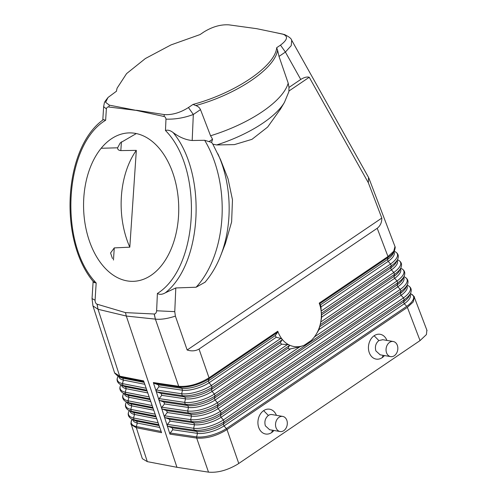 <?xml version="1.0" encoding="UTF-8"?>
<svg xmlns="http://www.w3.org/2000/svg" width="497" height="497" viewBox="0 0 497 497"><rect width="100%" height="100%" fill="white"/><g stroke="black" fill="none" stroke-linecap="round" stroke-linejoin="round"><path stroke-width="0.75" d="M192.184 140.502L204.658 140.284L211.604 142.409L212.579 139.216L210.554 135.774L200.49 109.62L193.321 114.484L192.184 140.502C185.835 139.943 179.473 137.29 173.099 132.544C170.272 130.382 167.731 129.711 165.47 130.518L165.973 119.143C175.23 119.417 184.344 117.864 193.321 114.484L188.431 107.538L193.029 104.42L195.762 105.563C237.013 94.318 275.189 68.443 277.562 50.116L276.674 47.712L280.494 45.121L285.402 52.067L300.741 79.458L288.987 87.429L288.887 91.672M200.49 109.62C199.558 107.656 197.986 106.302 195.762 105.563M212.579 139.216L209.249 141.471M277.562 50.116L279.003 56.409L288.198 83.148L288.987 87.429M211.604 142.409L212.846 144.155L216.642 144.956L234.404 144.608L251.96 139.34L267.628 127.083L280.606 108.886M289.055 90.939L309.246 77.259L368.339 182.759L381.814 218.071L187.158 350.006L175.385 316.111L174.764 311.65L175.801 287.956L196.11 287.229L205.044 282.209M225.358 243.642L231.621 221.929L232.472 199.757L228.03 178.777L220.494 159.537L212.685 143.869M381.814 218.071C381.876 222.407 380.342 225.812 377.211 228.291L199.042 349.056L209.026 377.819C198.626 384.175 188.518 387.008 178.709 386.299L153.343 382.56L154.219 383.336L158.357 384.84L158.972 386.747L156.369 390.021L156.095 391.102L153.343 382.56M187.158 350.006C191.581 351.391 195.545 351.068 199.042 349.056M377.211 228.291L387.983 256.527L319.223 303.127A29.379 22.57 -81.5 0 1 321.242 312.296L321.261 312.476A29.41 22.601 -81.5 0 1 320.459 323.472A8.157 5.734 106.1 0 1 320.435 323.603A29.373 22.564 -81.5 0 1 311.799 339.973A29.373 22.564 -81.5 0 1 311.346 340.42A29.373 22.564 -81.5 0 1 304.326 345.179A29.373 22.564 -81.5 0 1 303.791 345.403A29.373 22.564 -81.5 0 1 289.012 344.899A8.157 0.708 -157.4 0 0 288.919 344.85A29.41 22.582 -81.6 0 1 282.016 339.078L281.917 338.948A29.373 22.564 -81.5 0 1 277.78 331.219L209.026 377.819M309.246 77.259C307.04 76.594 304.201 77.327 300.741 79.458M174.764 311.65L156.63 310.774L157.394 293.472C159.63 294.789 162.283 294.566 165.346 292.801L175.801 287.956M175.385 316.111C167.588 318.689 160.922 319.695 155.387 319.124L178.709 386.299M156.63 310.774C156.381 312.768 155.598 313.843 154.281 314.005L125.474 312.613L97.132 304.214L98.039 309.283L119.665 376.173L143.608 380.888L161.562 432.694L136.333 427.731L147.298 461.638L176.951 467.298L126.313 316.049L155.387 319.124L154.281 314.005M279.003 56.409L285.402 52.067L291.248 45.618L291.683 40.214C291.323 38.555 288.919 36.66 284.47 34.541L271.915 31.839M282.725 34.082L282.352 34.013C288.403 35.952 287.782 39.654 280.494 45.121M368.538 177.417L368.339 182.759M92.958 305.922L98.039 309.283L97.039 304.183C95.759 303.58 95.107 302.257 95.076 300.213L92.038 298.573L92.958 305.928L114.583 372.825M114.602 372.868L119.665 376.173A1.634 1.255 -77.6 0 0 120.268 376.912L143.838 381.553M98.058 309.289L126.313 316.049L125.474 312.613M409.025 296.46A19.998 7.567 -20.9 0 1 403.576 301.884L404.223 299.759L403.502 297.877L401.067 295.293L221.028 417.318L223.401 419.946L224.072 421.866L223.364 424.034A19.998 7.206 160.9 0 1 196.824 431.458L197.489 433.372A19.998 7.206 160.9 0 0 224.029 425.948L404.297 303.766L403.576 301.884L223.364 424.034L224.029 425.948L226.402 428.576A1.634 0.864 56.9 0 1 227.005 429.601C216.599 435.962 206.491 438.789 196.688 438.081L196.632 436.906L170.21 433.005L169.955 434.136L196.688 438.081L208.51 472.138L176.951 467.298M169.955 434.136L156.095 391.102M282.352 34.013L256.725 28.683L228.912 24.85C220.749 24.347 212.405 26.726 203.876 31.976L200.055 34.566L170.999 44.916L145.379 58.534L126.58 73.612L117.099 88.155L116.391 91.274L108.011 97.487L105.619 102.332L109.383 105.165L136.358 110.415L108.731 106.998C107.582 106.756 106.793 107.395 106.364 108.918L105.637 120.255L103.388 119.622M208.51 472.138L208.572 472.15C217.636 472.908 227.228 470.324 237.342 464.397L238.765 463.465L227.005 429.601L407.366 307.351L420.046 340.594L426.414 334.574L426.861 330.225M407.366 307.351L413.175 302.002L414.33 297.299M103.674 106.638L106.364 108.918M94.07 282.464L96.176 282.973L95.076 300.213M94.225 282.675L94.343 280.799M124.349 393.226A19.998 7.741 -17.9 0 0 128.984 397.277L127.984 400.781L128.599 402.688L131.146 403.962L153.101 408.279M150.771 401.564L128.984 397.277L128.363 395.363L150.106 399.644M126.163 401.887A22.427 8.679 -17.9 0 0 128.599 402.688L152.815 407.459M125.971 403.017A22.427 8.679 -17.9 0 0 130.761 409.373L131.382 411.28L155.809 416.088M127.126 401.818A19.998 7.741 -17.9 0 0 131.761 405.869L130.761 409.373L155.145 414.175M128.94 410.479A22.427 8.679 -17.9 0 0 131.382 411.28L133.923 412.553L156.095 416.915M153.766 410.199L131.761 405.869L131.146 403.962A19.998 7.741 -17.9 0 1 128.965 403.241M123.194 394.425A22.427 8.679 -17.9 0 0 127.984 400.781L152.15 405.54M129.903 410.41A19.998 7.741 -17.9 0 0 134.538 414.461L133.538 417.965L134.159 419.872L136.7 421.145L159.083 425.55M136.426 110.241L164.507 114.621C172.397 115.018 180.374 112.664 188.431 107.538M164.507 114.621L163.848 116.453C165.01 116.609 165.712 117.503 165.973 119.143M163.848 116.453L136.358 110.415M161.146 265.957A74.246 47.569 -91.6 0 0 175.304 181.219A74.246 47.569 -91.6 0 0 127.189 133.01A74.246 47.569 -91.6 0 0 101.164 148.274A74.246 47.569 -91.6 0 0 86.391 230.496A74.246 47.569 -91.6 0 0 131.705 281.339A74.246 47.569 -91.6 0 0 161.146 265.957M276.674 47.712C275.214 66.089 235.435 93.063 193.029 104.42M154.182 313.998L155.362 319.117M170.21 433.005L172.813 429.731L172.198 427.824L168.061 426.314L194.302 430.191L193.637 428.277L167.446 424.407L170.049 421.133L169.434 419.226L165.29 417.722L191.308 421.562L190.637 419.642L164.675 415.809L164.401 416.89M172.813 429.731L197.489 433.372L196.632 436.906A22.433 8.089 160.9 0 0 226.402 428.576L406.732 306.345A22.427 8.486 -20.9 0 0 410.932 293.895C413.678 295.908 414.809 297.026 414.318 297.256M410.329 293.677A22.427 8.486 -20.9 0 1 404.223 299.759L224.072 421.866A22.433 8.089 160.9 0 1 194.302 430.191L196.824 431.458L172.198 427.824M410.255 294.609A19.998 7.567 -20.9 0 1 404.297 303.766L406.732 306.345M132.68 419.002A19.998 7.741 -17.9 0 0 137.315 423.053L136.7 421.145A19.998 7.741 -17.9 0 1 134.501 420.412L131.693 419.058A22.427 8.679 -17.9 0 0 134.159 419.872L158.798 424.724M159.748 427.47L137.315 423.053L136.321 426.556L161.127 431.439M121.572 384.628A19.998 7.741 -17.9 0 0 126.207 388.685L125.207 392.189L149.156 396.904M120.417 385.834A22.427 8.679 -17.9 0 0 125.207 392.189L125.822 394.096L149.821 398.824M123.386 393.289A22.427 8.679 -17.9 0 0 125.822 394.096L128.363 395.363A19.998 7.741 -17.9 0 1 126.163 394.637L123.355 393.276C119.87 391.164 118.994 388.461 120.734 385.169L120.908 384.846M131.525 420.207A22.427 8.679 -17.9 0 0 136.321 426.556L136.333 427.731L131.432 424.817M118.795 376.036A19.998 7.741 -17.9 0 0 123.424 380.093L122.43 383.597L123.045 385.504L125.586 386.772L126.207 388.685L147.783 392.928M128.748 411.609A22.427 8.679 -17.9 0 0 133.538 417.965L158.133 422.81M126.468 402.03L126.288 402.353C124.554 405.645 125.424 408.348 128.909 410.46L131.724 411.82A19.998 7.741 -17.9 0 0 133.923 412.553L134.538 414.461L156.76 418.834M113.459 260.061L114.273 247.897L129.81 247.177L136.327 150.367L120.827 150.591L121.417 141.838M120.827 150.591C118.603 150.405 117.534 149.479 117.621 147.802L120.255 142.894L136.302 133.556M170.049 421.133L194.489 424.742A19.998 7.206 160.9 0 0 221.028 417.318L220.364 415.405A19.998 7.206 160.9 0 1 193.824 422.829L194.489 424.742L193.637 428.277A22.433 8.089 160.9 0 0 223.401 419.946L403.502 297.877A22.427 8.486 -20.9 0 0 407.702 285.421C411.031 287.08 412.007 289.639 410.628 293.1L409.292 295.945M406.869 285.837A19.998 7.567 -20.9 0 1 401.067 295.293L400.346 293.41L400.992 291.285L400.271 289.403L220.407 411.317L221.072 413.237A22.433 8.089 160.9 0 1 191.308 421.562L193.824 422.829L169.434 419.226M405.794 287.993A19.998 7.567 -20.9 0 1 400.346 293.41L220.364 415.405L221.072 413.237L400.992 291.285A22.427 8.486 -20.9 0 0 407.397 284.626L406.061 287.471M167.185 425.538L168.061 426.314M167.446 424.407L167.166 425.488M117.826 376.105A22.427 8.679 -17.9 0 0 120.268 376.912L122.809 378.18L144.124 382.379M114.739 373.197L117.801 376.092L120.609 377.453A19.998 7.741 -17.9 0 0 122.809 378.18L123.424 380.093L144.789 384.293M117.64 377.242A22.427 8.679 -17.9 0 0 122.43 383.597L146.168 388.269M120.609 384.697A22.427 8.679 -17.9 0 0 123.045 385.504L146.832 390.188M118.131 376.254L117.957 376.577C116.217 379.87 117.093 382.572 120.578 384.684L123.386 386.045A19.998 7.741 -17.9 0 0 125.586 386.772L147.118 391.009M277.78 331.219L277.568 332.3L275.295 335.531L276.202 337.283L209.044 382.802L208.38 380.882A19.998 7.206 160.9 0 1 181.84 388.306L158.357 384.84M275.295 335.531L208.38 380.882L209.088 378.714A22.433 8.089 160.9 0 1 179.318 387.045L181.84 388.306L182.505 390.226L158.972 386.747M289.012 344.899L289.384 345.608L288.185 348.117C288.428 348.857 289.229 349.099 290.602 348.844L299.79 346.85L217.413 402.688L215.039 400.06L214.375 398.14L215.083 395.972L214.418 394.059L212.045 391.431L211.374 389.511L212.082 387.343L211.418 385.43L209.044 382.802A19.998 7.206 160.9 0 1 182.505 390.226L181.653 393.754L156.369 390.021M282.016 339.078L282.01 339.948L280.271 342.818L211.374 389.511A19.998 7.206 160.9 0 1 184.834 396.935L182.318 395.674L181.653 393.754A22.433 8.089 160.9 0 0 211.418 385.43L280.811 338.395L276.202 337.283M161.127 393.438L184.834 396.935L185.505 398.855L161.742 395.345L161.127 393.438L156.984 391.934L156.108 391.151M280.271 342.818L281.718 344.204L212.045 391.431A19.998 7.206 160.9 0 1 185.505 398.855L184.648 402.384L159.139 398.619L158.86 399.7M159.139 398.619L161.742 395.345M158.878 399.75L159.754 400.526L163.892 402.03L164.507 403.943L161.904 407.217L161.631 408.298M161.643 408.341L162.519 409.124L166.663 410.628L167.278 412.541L164.675 415.809M164.414 416.94L165.29 417.722M282.01 339.948L212.082 387.343A22.433 8.089 160.9 0 1 182.318 395.674L156.984 391.934M288.185 348.117L214.375 398.14A19.998 7.206 160.9 0 1 187.835 405.564L163.892 402.03M290.602 348.844L215.039 400.06A19.998 7.206 160.9 0 1 188.5 407.484L187.835 405.564L185.313 404.303L159.754 400.526M164.507 403.943L188.5 407.484L187.642 411.013L161.904 407.217M217.413 402.688L218.077 404.601A22.433 8.089 160.9 0 1 188.307 412.932L187.642 411.013A22.433 8.089 160.9 0 0 217.413 402.688M289.384 345.608L215.083 395.972A22.433 8.089 160.9 0 1 185.313 404.303L184.648 402.384A22.433 8.089 160.9 0 0 214.418 394.059L287.403 344.589L288.919 344.85M162.519 409.124L188.307 412.932L190.829 414.2L191.494 416.113L190.637 419.642A22.433 8.089 160.9 0 0 220.407 411.317L218.034 408.689L217.369 406.77A19.998 7.206 160.9 0 1 190.829 414.2L166.663 410.628M401.178 268.455A22.427 8.486 -20.9 0 1 397.041 280.935L314.663 336.767L319.043 329.567L394.606 278.351L397.041 280.935L397.762 282.818L397.115 284.943L397.836 286.825L218.034 408.689A19.998 7.206 160.9 0 1 191.494 416.113L167.278 412.541M179.318 387.045L154.219 383.336M147.298 461.638L142.384 458.719M281.917 338.948L280.811 338.395M281.718 344.204L287.403 344.589M400.408 268.896A19.998 7.567 -20.9 0 1 394.606 278.351L393.885 276.469L394.531 274.344L393.81 272.468A22.427 8.486 -20.9 0 0 397.948 259.987M320.459 323.472L321.696 317.111L391.375 269.883L390.654 268.001L391.301 265.876L390.58 263.994A22.427 8.486 -20.9 0 0 394.711 251.513M321.696 317.111L321.261 312.476M397.333 260.726A19.998 7.567 -20.9 0 1 391.375 269.883L393.81 272.468L320.82 321.938M394.978 246.568L393.748 251.233L387.983 256.527L388.064 257.403A22.427 8.486 -20.9 0 0 394.475 250.743L393.133 253.588M393.947 251.954A19.998 7.567 -20.9 0 1 388.138 261.41L320.987 306.929L321.186 311.029L390.58 263.994L388.138 261.41L387.424 259.527L388.064 257.403L319.59 303.816L319.223 303.127M320.987 306.929L320.509 304.885L319.59 303.816M321.186 311.029L321.242 312.296M420.046 340.594L238.765 463.465M386.921 340.42A12.568 9.654 98.5 0 0 374.117 335.755A12.568 9.654 98.5 0 0 369.308 352.758A12.568 9.654 98.5 0 0 382.193 357.641A12.568 9.654 98.5 0 0 384.461 355.56M276.394 415.33A12.568 9.654 98.5 0 0 263.634 410.64A12.568 9.654 98.5 0 0 258.769 427.619A12.568 9.654 98.5 0 0 271.629 432.583A12.568 9.654 98.5 0 0 273.94 430.47M382.796 339.718L378.876 340.563C375.751 343.191 374.75 346.639 375.875 350.901L380.155 354.815M386.529 352.727A7.672 5.84 99.7 0 0 390.648 356.622A7.672 5.84 99.7 0 0 396.488 353.361A7.672 5.84 99.7 0 0 397.351 345.39A7.672 5.84 99.7 0 0 393.276 341.507A7.672 5.84 99.7 0 0 387.411 344.738A7.672 5.84 99.7 0 0 386.529 352.727M263.634 410.64L268.374 415.455C265.23 418.083 264.224 421.531 265.348 425.811L269.629 429.731M268.374 415.455A7.672 5.858 -80.7 0 1 272.033 414.579L282.718 416.411M276.009 427.637A7.672 5.84 -80.3 0 1 276.91 419.611A7.672 5.84 -80.3 0 1 282.824 416.436A7.672 5.84 -80.3 0 1 286.831 420.307A7.672 5.84 -80.3 0 1 285.986 428.24A7.672 5.84 -80.3 0 1 280.178 431.539A7.672 5.84 -80.3 0 1 276.009 427.637M319.043 329.567L320.435 323.603M314.663 336.767L311.799 339.973M311.346 340.42L304.326 345.179M303.791 345.403L299.79 346.85M402.558 279.519A19.998 7.567 -20.9 0 1 397.115 284.943L217.369 406.77L218.077 404.601L397.762 282.818A22.427 8.486 -20.9 0 0 404.167 276.158L402.831 279.003M403.794 277.668A19.998 7.567 -20.9 0 1 397.836 286.825L400.271 289.403A22.427 8.486 -20.9 0 0 404.471 276.953C407.801 278.612 408.776 281.165 407.397 284.626M112.465 258.564L110.57 252.973L114.273 247.897M136.327 150.367A74.246 47.569 -91.6 0 0 129.81 247.177M288.198 83.148A84.857 32.479 160.6 0 1 210.554 135.774M280.153 109.651L284.452 102.363A79.116 30.286 160.6 0 1 216.642 144.956M204.888 282.402C211.473 274.698 216.773 265.696 220.774 255.39A92.175 59.05 -91.6 0 0 217.885 153.828M165.346 292.801C202.652 263.379 207.013 173.229 173.099 132.544M196.11 287.229A97.909 62.728 -91.6 0 0 204.658 140.284M109.383 105.165L108.731 106.998M105.637 120.255C64.088 145.031 58.348 243.754 96.176 282.973M157.394 293.472C198.713 267.827 203.615 168.968 165.47 130.518M277.568 332.3L209.088 378.714M320.074 326.498L393.885 276.469A19.998 7.567 -20.9 0 0 399.327 271.051M320.223 324.709L394.531 274.344A22.427 8.486 -20.9 0 0 400.936 267.684L399.6 270.53M321.764 314.694L390.654 268.001A19.998 7.567 -20.9 0 0 396.097 262.578M320.509 304.885L387.424 259.527A19.998 7.567 -20.9 0 0 392.866 254.11M396.37 262.062L397.706 259.217A22.427 8.486 -20.9 0 1 391.301 265.876L321.373 313.272M374.117 335.755L378.876 340.563M382.193 357.641L383.119 355.33M271.629 432.583L272.573 430.234M117.621 147.802L101.164 148.274M284.452 102.363L288.9 91.634M220.774 255.39L225.501 243.269M291.689 40.226L368.612 177.553M427.047 330.617L414.293 297.181M108.147 97.35C103.364 103.519 104.867 101.345 103.668 106.346L102.792 120.088M94.244 282.694C58.248 241.604 63.249 147.808 103.488 119.541M93.138 281.308L92.038 298.573M123.685 393.438L123.511 393.761C121.771 397.053 122.647 399.756 126.132 401.868L128.94 403.229M129.245 410.621L129.071 410.944C127.331 414.237 128.201 416.94 131.693 419.058M116.341 91.423L117.087 88.186M132.022 419.213L131.848 419.536C130.854 422.879 130.661 424.513 131.283 424.457M142.217 458.296L131.251 424.382M400.675 268.243L401.241 268.479C404.57 270.138 405.546 272.698 404.167 276.158M368.861 178.075L394.904 246.357M394.475 250.743C395.208 248.096 395.388 246.754 395.009 246.723M394.214 251.302L394.78 251.538C398.109 253.197 399.085 255.756 397.706 259.217M380.012 354.796L390.648 356.622M397.445 259.769L398.01 260.012C401.34 261.671 402.315 264.224 400.936 267.684M407.136 285.185L407.702 285.421M403.906 276.711L404.471 276.953M269.486 429.706L280.122 431.533M393.239 341.501L382.553 339.668"/></g></svg>
